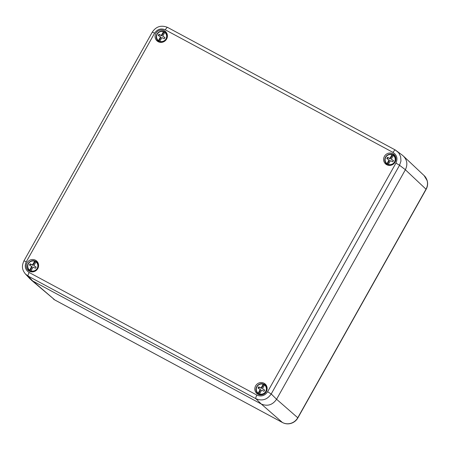 <?xml version="1.0" encoding="UTF-8"?>
<svg xmlns="http://www.w3.org/2000/svg" width="450" height="450" viewBox="0 0 450 450"><rect width="100%" height="100%" fill="white"/><g stroke="black" fill="none" stroke-linecap="round" stroke-linejoin="round"><path stroke-width="0.67" d="M32.698 280.969L261.253 404.01L255.898 398.706L28.164 276.103L25.425 273.988L29.97 278.859L32.698 280.969L28.164 276.103A3.442 0.922 -61.7 0 1 29.154 272.492L256.882 395.089C261.253 396.9 264.825 395.792 267.609 391.77L395.944 163.086C397.918 158.625 396.956 155.076 393.058 152.438L165.324 29.835C160.959 28.024 157.382 29.132 154.597 33.159L26.269 261.844C24.289 266.299 25.251 269.848 29.154 272.492M393.058 152.438A3.442 0.922 -61.7 0 1 395.392 150.041A3.442 0.922 -61.7 0 1 395.426 150.064L402.677 155.441C407.081 159.407 407.987 164.171 405.382 169.734L399.549 165.274L271.221 393.958C267.233 399.701 262.125 401.282 255.898 398.706A3.442 0.922 -61.7 0 1 256.882 395.089M267.609 391.77L271.221 393.958L276.576 399.268L405.382 169.734M31.292 280.063L54.838 299.976L282.437 422.505C285.131 423.889 287.972 424.147 290.953 423.287C293.912 422.308 296.179 420.469 297.759 417.757L276.581 399.257C272.593 405 267.486 406.581 261.253 404.01M35.511 260.218A6.306 6.064 132 0 1 36.934 269.758A6.306 6.064 132 0 1 27.18 262.648A6.306 6.064 132 0 1 35.511 260.218M264.06 383.259A6.306 6.064 -48 0 0 255.729 385.689A6.306 6.064 -48 0 0 265.483 392.799A6.306 6.064 -48 0 0 264.06 383.259M386.702 164.706A6.306 6.064 132 0 1 385.273 155.166A6.306 6.064 132 0 1 394.684 155.261A6.306 6.064 132 0 1 386.702 164.706M158.153 41.67A6.306 6.064 -48 0 0 166.134 32.22A6.306 6.064 -48 0 0 156.724 32.124A6.306 6.064 -48 0 0 158.153 41.67M166.618 32.946A6.008 5.777 -48 0 0 163.794 31.528M156.904 39.302A6.008 5.777 -48 0 0 158.586 41.878M387.135 164.919A6.008 5.777 132 0 1 385.453 162.343M392.344 154.569A6.008 5.777 132 0 1 395.168 155.987M266.366 385.509A6.008 5.777 -48 0 0 263.537 384.098M256.652 391.866A6.008 5.777 -48 0 0 258.328 394.442M34.988 261.056A6.008 5.777 132 0 1 37.817 262.474M29.779 271.406A6.008 5.777 132 0 1 28.102 268.83M165.324 29.835A3.442 0.922 -61.7 0 1 167.659 27.444L395.392 150.041L398.717 152.82L400.657 156.684L400.95 161.055L399.549 165.274L395.944 163.086M290.953 423.287A4.584 0.669 -107.2 0 0 291.139 423.354C294.069 422.398 296.314 420.581 297.866 417.904A4.584 0.287 29.3 0 0 297.759 417.757L426.015 189.208C427.506 186.446 427.877 183.589 427.129 180.624L424.147 175.624L403.954 156.594M264.488 384.969L262.485 388.733L264.707 390.105L264.032 391.303L261.658 390.206L259.487 393.879A5.175 4.973 -48 0 0 264.488 384.969L264.724 384.728A5.518 5.304 132 0 1 259.386 394.239L259.695 394.639A5.608 5.389 132 0 1 258.429 393.958L260.646 389.812L258.002 388.058L258.677 386.859L261.051 387.962L263.222 384.289A5.175 4.973 -48 0 0 258.221 393.199L260.224 389.436M266.766 386.359A5.732 5.513 -48 0 0 265.292 385.043L264.729 384.705A5.608 5.389 132 0 1 265.123 384.969L264.724 384.728M258.221 393.199L258.12 393.559A5.518 5.304 132 0 1 257.074 392.529L257.754 393.424A5.732 5.513 -48 0 0 259.211 394.751M258.12 393.559L258.429 393.958M258.474 388.35L259.099 387.242L261.472 388.344L263.858 384.289L263.222 384.289M263.858 384.289A5.608 5.389 132 0 1 264.729 384.705M259.47 390.977L259.892 391.354M262.395 386.893L261.973 386.511M261.472 388.344L261.051 387.962M264.656 390.195L262.485 388.733M259.099 387.242L258.677 386.859M259.386 394.239L259.487 393.879M29.925 265.314L30.549 264.201L32.923 265.303L35.308 261.248A5.608 5.389 132 0 1 36.18 261.669A5.518 5.304 132 0 1 30.836 271.204L31.146 271.603A5.608 5.389 132 0 1 29.88 270.923L32.096 266.777L29.453 265.022L30.128 263.824L32.501 264.921L34.672 261.248A5.175 4.973 -48 0 0 29.672 270.157L31.674 266.394M38.211 263.317A5.732 5.513 -48 0 0 36.742 262.007L36.18 261.669A5.608 5.389 132 0 1 36.574 261.928L35.938 261.928L33.936 265.697L36.157 267.069L35.483 268.267L33.109 267.165L30.938 270.838A5.175 4.973 -48 0 0 35.938 261.928M29.672 270.157L29.571 270.523A5.518 5.304 132 0 1 28.524 269.488L29.199 270.388A5.732 5.513 -48 0 0 30.662 271.71M29.571 270.523L29.88 270.923M35.308 261.248L34.672 261.248M30.921 267.936L31.343 268.318M33.846 263.852L33.424 263.475M32.923 265.303L32.501 264.921M36.107 267.159L33.936 265.697M30.549 264.201L30.128 263.824M30.836 271.204L30.938 270.838M387.281 158.828L387.9 157.714L390.279 158.816L392.664 154.761A5.608 5.389 132 0 1 393.536 155.183A5.518 5.304 132 0 1 388.187 164.717L388.502 165.116A5.608 5.389 132 0 1 387.236 164.436L389.452 160.29L386.809 158.535L387.478 157.337L389.852 158.434L392.023 154.761A5.175 4.973 -48 0 0 387.028 163.671L389.031 159.907M395.567 156.831A5.732 5.513 -48 0 0 394.093 155.52L393.536 155.183A5.608 5.389 132 0 1 393.93 155.441L393.289 155.441L391.286 159.21L393.508 160.583L392.839 161.781L390.459 160.678L388.288 164.351A5.175 4.973 -48 0 0 393.289 155.441M387.028 163.671L386.921 164.036A5.518 5.304 132 0 1 385.875 163.001L386.556 163.896A5.732 5.513 -48 0 0 388.018 165.223M386.921 164.036L387.236 164.436M392.664 154.761L392.023 154.761M388.271 161.449L388.699 161.831M391.202 157.365L390.78 156.988M390.279 158.816L389.852 158.434M393.457 160.672L391.286 159.21M387.9 157.714L387.478 157.337M388.187 164.717L388.288 164.351M158.732 35.786L159.351 34.678L161.724 35.775L164.115 31.719A5.608 5.389 132 0 1 165.375 32.4L164.976 32.164A5.518 5.304 132 0 1 159.638 41.676L159.739 41.316A5.175 4.973 -48 0 0 164.739 32.406L162.737 36.169L164.959 37.541L164.289 38.739L161.91 37.637L159.739 41.316M158.479 40.635L160.481 36.866L158.259 35.494L158.929 34.296L161.303 35.398L163.474 31.725A5.175 4.973 -48 0 0 158.479 40.635L158.372 40.995A5.518 5.304 132 0 1 157.326 39.96L158.006 40.86A5.732 5.513 -48 0 0 159.469 42.182M167.018 33.789A5.732 5.513 -48 0 0 165.544 32.479L164.987 32.141M158.372 40.995L158.687 41.394A5.608 5.389 132 0 0 159.947 42.075L159.638 41.676M164.115 31.719L163.474 31.725M162.653 34.329L162.231 33.947M161.724 35.775L161.303 35.398M164.908 37.631L162.737 36.169M159.722 38.407L160.149 38.79L160.903 37.249L160.481 36.866M159.351 34.678L158.929 34.296M158.687 41.394L160.149 38.79M154.597 33.159L152.303 32.108C156.161 26.421 161.28 24.868 167.659 27.444A3.442 0.922 -61.7 0 1 167.698 27.467L395.353 150.024M26.269 261.844L23.974 260.792C22.123 265.106 21.251 268.808 25.425 273.988M405.371 169.757L426.015 189.208A4.584 0.287 29.3 0 1 426.122 189.354C427.613 186.615 427.978 183.752 427.219 180.759A4.584 1.074 164.8 0 0 427.129 180.624M261.298 404.032L282.437 422.505A4.584 1.232 118.3 0 0 282.499 422.544L54.9 300.021A4.584 1.232 118.3 0 0 54.968 300.049M32.777 281.008L54.838 299.976A4.584 1.232 118.3 0 0 54.9 300.021L53.409 299.053M257.074 392.529A5.518 5.304 132 0 1 263.447 384.041C258.699 381.96 253.716 388.586 257.074 392.529M28.524 269.488A5.518 5.304 132 0 1 34.898 261.006C30.144 258.924 25.161 265.551 28.524 269.488M385.875 163.001A5.518 5.304 132 0 1 392.254 154.519C387.501 152.438 382.517 159.064 385.875 163.001M157.326 39.96A5.518 5.304 132 0 1 163.704 31.477C158.951 29.396 153.968 36.023 157.326 39.96M152.303 32.108L23.974 260.792M291.139 423.354C288.152 424.243 285.272 423.973 282.499 422.544M426.122 189.354L297.866 417.904M427.219 180.759C426.476 178.47 425.452 176.76 424.147 175.618"/></g></svg>
